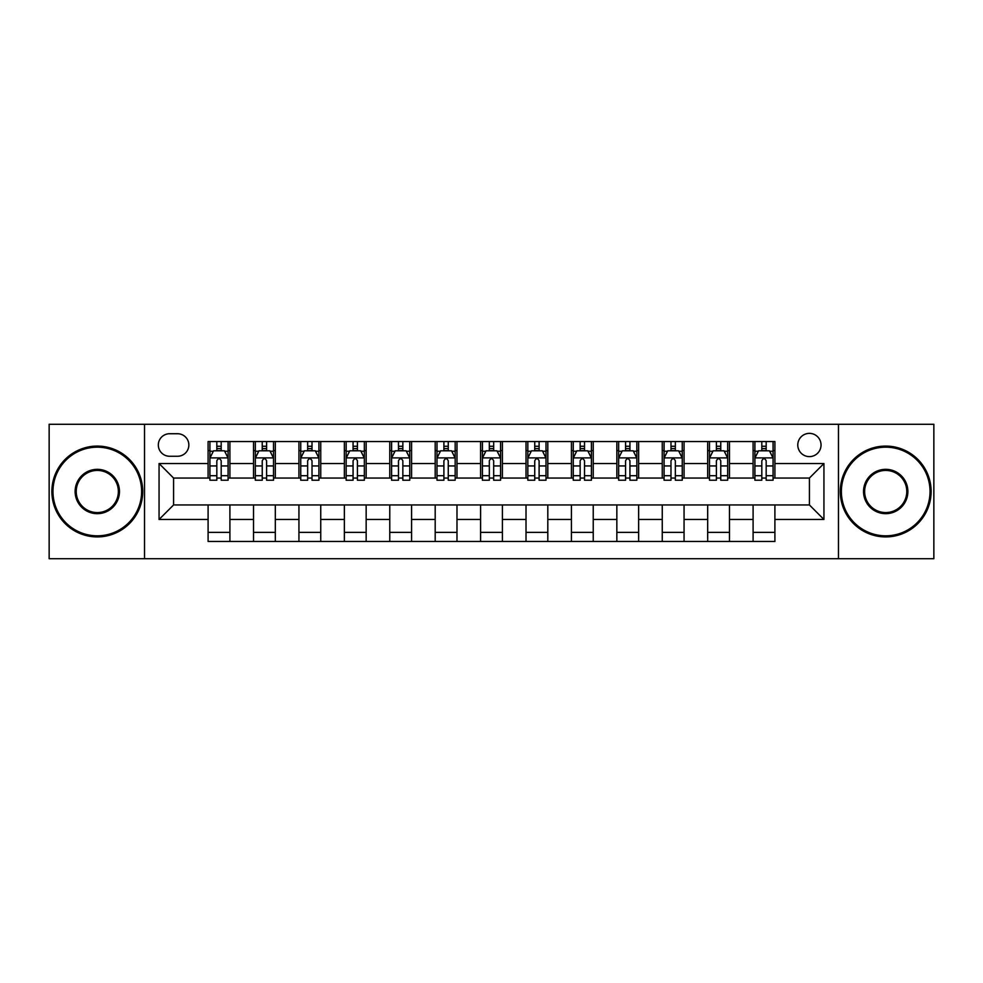 <?xml version="1.0" encoding="UTF-8"?>
<svg xmlns="http://www.w3.org/2000/svg" width="983" height="983" viewBox="0 0 983 983"><rect width="100%" height="100%" fill="white"/><g stroke="black" fill="none" stroke-linecap="round" stroke-linejoin="round"><path stroke-width="1.47" d="M809.414 433.368A11.624 11.624 0 0 0 797.778 444.992A11.624 11.624 0 0 0 809.414 456.616A11.624 11.624 0 0 0 821.038 444.992A11.624 11.624 0 0 0 809.414 433.368M838.474 558.713L933.85 558.713L933.85 424.287L838.474 424.287L838.474 558.713L144.526 558.713L144.526 424.287L49.15 424.287L49.15 558.713L144.526 558.713M169.592 456.259L177.591 456.259A11.268 11.268 0 0 0 188.847 444.992A11.268 11.268 0 0 0 177.591 433.736L169.592 433.736A11.268 11.268 0 0 0 158.324 444.992A11.268 11.268 0 0 0 169.592 456.259M838.474 424.287L144.526 424.287M208.101 519.479L159.062 519.479L159.062 463.521L208.101 463.521L208.101 478.057L173.586 478.057L173.586 504.943L208.101 504.943L208.101 541.461L774.899 541.461L774.899 504.943L809.414 504.943L809.414 478.057L774.899 478.057L774.899 463.521L823.938 463.521L823.938 519.479L774.899 519.479M774.899 463.521L774.899 441.539L208.101 441.539L208.101 463.521M753.101 441.539L753.101 478.057L754.907 478.057M761.813 478.057L766.175 478.057M773.08 478.057L774.899 478.057M753.101 478.057L727.666 478.057M707.674 441.539L707.674 478.057L709.493 478.057M716.398 478.057L720.76 478.057M707.674 478.057L682.251 478.057M662.259 441.539L662.259 478.057L664.078 478.057M670.984 478.057L675.346 478.057M662.259 478.057L636.837 478.057M616.845 441.539L616.845 478.057L618.663 478.057M625.569 478.057L629.931 478.057M616.845 478.057L591.41 478.057M571.43 441.539L571.43 478.057L573.249 478.057M580.154 478.057L584.516 478.057M571.43 478.057L545.995 478.057M526.016 441.539L526.016 478.057L527.834 478.057M534.74 478.057L539.102 478.057M526.016 478.057L500.58 478.057M480.601 441.539L480.601 478.057L482.42 478.057M489.325 478.057L493.675 478.057M480.601 478.057L455.166 478.057M435.186 441.539L435.186 478.057L437.005 478.057M443.898 478.057L448.26 478.057M435.186 478.057L409.751 478.057M389.772 441.539L389.772 478.057L391.59 478.057M398.484 478.057L402.846 478.057M389.772 478.057L364.337 478.057M344.357 441.539L344.357 478.057L346.163 478.057M353.069 478.057L357.431 478.057M344.357 478.057L318.922 478.057M298.943 441.539L298.943 478.057L300.749 478.057M307.654 478.057L312.016 478.057M298.943 478.057L273.507 478.057M253.516 441.539L253.516 478.057L255.334 478.057M262.24 478.057L266.602 478.057M253.516 478.057L228.093 478.057M208.101 478.057L209.92 478.057M216.825 478.057L221.187 478.057M208.101 504.943L229.899 504.943L229.899 541.461M774.899 504.943L229.899 504.943M229.899 441.539L229.899 478.057M208.101 450.632L209.92 450.632M216.825 450.632L221.187 450.632M228.093 450.632L229.899 450.632M208.101 532.368L229.899 532.368M253.516 504.943L253.516 541.461M275.326 441.539L275.326 478.057M253.516 450.632L255.334 450.632M262.24 450.632L266.602 450.632M273.507 450.632L275.326 450.632M275.326 504.943L275.326 541.461M253.516 532.368L275.326 532.368M298.943 504.943L298.943 541.461M320.741 504.943L320.741 541.461M298.943 532.368L320.741 532.368M320.741 441.539L320.741 478.057M298.943 450.632L300.749 450.632M307.654 450.632L312.016 450.632M318.922 450.632L320.741 450.632M344.357 504.943L344.357 541.461M366.155 504.943L366.155 541.461M344.357 532.368L366.155 532.368M366.155 441.539L366.155 478.057M344.357 450.632L346.163 450.632M353.069 450.632L357.431 450.632M364.337 450.632L366.155 450.632M389.772 504.943L389.772 541.461M411.57 504.943L411.57 541.461M389.772 532.368L411.57 532.368M411.57 441.539L411.57 478.057M389.772 450.632L391.59 450.632M398.484 450.632L402.846 450.632M409.751 450.632L411.57 450.632M435.186 504.943L435.186 541.461M456.984 504.943L456.984 541.461M435.186 532.368L456.984 532.368M456.984 441.539L456.984 478.057M435.186 450.632L437.005 450.632M443.898 450.632L448.26 450.632M455.166 450.632L456.984 450.632M480.601 504.943L480.601 541.461M502.399 504.943L502.399 541.461M480.601 532.368L502.399 532.368M502.399 441.539L502.399 478.057M480.601 450.632L482.42 450.632M489.325 450.632L493.675 450.632M500.58 450.632L502.399 450.632M526.016 504.943L526.016 541.461M547.814 504.943L547.814 541.461M526.016 532.368L547.814 532.368M547.814 441.539L547.814 478.057M526.016 450.632L527.834 450.632M534.74 450.632L539.102 450.632M545.995 450.632L547.814 450.632M571.43 504.943L571.43 541.461M593.228 504.943L593.228 541.461M571.43 532.368L593.228 532.368M593.228 441.539L593.228 478.057M571.43 450.632L573.249 450.632M580.154 450.632L584.516 450.632M591.41 450.632L593.228 450.632M616.845 504.943L616.845 541.461M638.643 504.943L638.643 541.461M616.845 532.368L638.643 532.368M638.643 441.539L638.643 478.057M616.845 450.632L618.663 450.632M625.569 450.632L629.931 450.632M636.837 450.632L638.643 450.632M662.259 504.943L662.259 541.461M684.057 504.943L684.057 541.461M662.259 532.368L684.057 532.368M684.057 441.539L684.057 478.057M662.259 450.632L664.078 450.632M670.984 450.632L675.346 450.632M682.251 450.632L684.057 450.632M707.674 504.943L707.674 541.461M729.484 504.943L729.484 541.461M707.674 532.368L729.484 532.368M729.484 441.539L729.484 478.057M707.674 450.632L709.493 450.632M716.398 450.632L720.76 450.632M727.666 450.632L729.484 450.632M753.101 504.943L753.101 541.461M753.101 532.368L774.899 532.368M753.101 450.632L754.907 450.632M761.813 450.632L766.175 450.632M773.08 450.632L774.899 450.632M173.586 478.057L159.062 463.521M173.586 504.943L159.062 519.479M823.938 463.521L809.414 478.057M823.938 519.479L809.414 504.943M221.187 446.27L216.825 446.27M228.093 475.686L221.187 475.686L221.187 480.232L228.093 480.232L228.093 458.078L224.456 450.804L213.557 450.804L209.92 458.078L209.92 480.232L216.825 480.232L216.825 475.686L209.92 475.686M209.92 458.078L209.92 441.539M228.093 458.078L228.093 441.539M216.825 450.804L216.825 441.539M221.187 441.539L221.187 450.804M221.187 475.686L221.187 460.794C219.737 458.004 218.275 458.004 216.825 460.794L216.825 475.686M266.602 446.27L262.24 446.27M273.507 475.686L266.602 475.686L266.602 480.232L273.507 480.232L273.507 458.078L269.87 450.804L258.971 450.804L255.334 458.078L255.334 480.232L262.24 480.232L262.24 475.686L255.334 475.686M255.334 458.078L255.334 441.539M273.507 458.078L273.507 441.539M262.24 450.804L262.24 441.539M266.602 441.539L266.602 450.804M266.602 475.686L266.602 460.794C265.152 458.004 263.702 458.004 262.24 460.794L262.24 475.686M312.016 446.27L307.654 446.27M318.922 475.686L312.016 475.686L312.016 480.232L318.922 480.232L318.922 458.078L315.285 450.804L304.386 450.804L300.749 458.078L300.749 480.232L307.654 480.232L307.654 475.686L300.749 475.686M300.749 458.078L300.749 441.539M318.922 458.078L318.922 441.539M307.654 450.804L307.654 441.539M312.016 441.539L312.016 450.804M312.016 475.686L312.016 460.794C310.567 458.004 309.117 458.004 307.654 460.794L307.654 475.686M357.431 446.27L353.069 446.27M364.337 475.686L357.431 475.686L357.431 480.232L364.337 480.232L364.337 458.078L360.7 450.804L349.801 450.804L346.163 458.078L346.163 480.232L353.069 480.232L353.069 475.686L346.163 475.686M346.163 458.078L346.163 441.539M364.337 458.078L364.337 441.539M353.069 450.804L353.069 441.539M357.431 441.539L357.431 450.804M357.431 475.686L357.431 460.794C355.981 458.004 354.531 458.004 353.069 460.794L353.069 475.686M402.846 446.27L398.484 446.27M409.751 475.686L402.846 475.686L402.846 480.232L409.751 480.232L409.751 458.078L406.114 450.804L395.215 450.804L391.59 458.078L391.59 480.232L398.484 480.232L398.484 475.686L391.59 475.686M391.59 458.078L391.59 441.539M409.751 458.078L409.751 441.539M398.484 450.804L398.484 441.539M402.846 441.539L402.846 450.804M402.846 475.686L402.846 460.794C401.396 458.004 399.946 458.004 398.484 460.794L398.484 475.686M97.292 447.179A44.321 44.321 0 0 0 52.959 491.5A44.321 44.321 0 0 0 97.292 535.821A44.321 44.321 0 0 0 141.613 491.5A44.321 44.321 0 0 0 97.292 447.179M97.292 536.915A45.415 45.415 0 0 1 51.878 491.5A45.415 45.415 0 0 1 97.292 446.085A45.415 45.415 0 0 1 142.707 491.5A45.415 45.415 0 0 1 97.292 536.915M97.292 469.333A22.167 22.167 0 0 1 119.459 491.5A22.167 22.167 0 0 1 97.292 513.667A22.167 22.167 0 0 1 75.126 491.5A22.167 22.167 0 0 1 97.292 469.333M97.292 512.573A21.073 21.073 0 0 0 118.365 491.5A21.073 21.073 0 0 0 97.292 470.427A21.073 21.073 0 0 0 76.219 491.5A21.073 21.073 0 0 0 97.292 512.573M885.708 447.179A44.321 44.321 0 0 0 841.387 491.5A44.321 44.321 0 0 0 885.708 535.821A44.321 44.321 0 0 0 930.041 491.5A44.321 44.321 0 0 0 885.708 447.179M885.708 536.915A45.415 45.415 0 0 1 840.293 491.5A45.415 45.415 0 0 1 885.708 446.085A45.415 45.415 0 0 1 931.122 491.5A45.415 45.415 0 0 1 885.708 536.915M885.708 469.333A22.167 22.167 0 0 1 907.874 491.5A22.167 22.167 0 0 1 885.708 513.667A22.167 22.167 0 0 1 863.541 491.5A22.167 22.167 0 0 1 885.708 469.333M885.708 512.573A21.073 21.073 0 0 0 906.781 491.5A21.073 21.073 0 0 0 885.708 470.427A21.073 21.073 0 0 0 864.635 491.5A21.073 21.073 0 0 0 885.708 512.573M448.26 446.27L443.898 446.27M455.166 475.686L448.26 475.686L448.26 480.232L455.166 480.232L455.166 458.078L451.529 450.804L440.63 450.804L437.005 458.078L437.005 480.232L443.898 480.232L443.898 475.686L437.005 475.686M437.005 458.078L437.005 441.539M455.166 458.078L455.166 441.539M443.898 450.804L443.898 441.539M448.26 441.539L448.26 450.804M448.26 475.686L448.26 460.794C446.81 458.004 445.36 458.004 443.898 460.794L443.898 475.686M493.675 446.27L489.325 446.27M500.58 475.686L493.675 475.686L493.675 480.232L500.58 480.232L500.58 458.078L496.956 450.804L486.044 450.804L482.42 458.078L482.42 480.232L489.325 480.232L489.325 475.686L482.42 475.686M482.42 458.078L482.42 441.539M500.58 458.078L500.58 441.539M489.325 450.804L489.325 441.539M493.675 441.539L493.675 450.804M493.675 475.686L493.675 460.794C492.225 458.004 490.775 458.004 489.325 460.794L489.325 475.686M539.102 446.27L534.74 446.27M545.995 475.686L539.102 475.686L539.102 480.232L545.995 480.232L545.995 458.078L542.37 450.804L531.471 450.804L527.834 458.078L527.834 480.232L534.74 480.232L534.74 475.686L527.834 475.686M527.834 458.078L527.834 441.539M545.995 458.078L545.995 441.539M534.74 450.804L534.74 441.539M539.102 441.539L539.102 450.804M539.102 475.686L539.102 460.794C537.64 458.004 536.19 458.004 534.74 460.794L534.74 475.686M584.516 446.27L580.154 446.27M591.41 475.686L584.516 475.686L584.516 480.232L591.41 480.232L591.41 458.078L587.785 450.804L576.886 450.804L573.249 458.078L573.249 480.232L580.154 480.232L580.154 475.686L573.249 475.686M573.249 458.078L573.249 441.539M591.41 458.078L591.41 441.539M580.154 450.804L580.154 441.539M584.516 441.539L584.516 450.804M584.516 475.686L584.516 460.794C583.054 458.004 581.604 458.004 580.154 460.794L580.154 475.686M629.931 446.27L625.569 446.27M636.837 475.686L629.931 475.686L629.931 480.232L636.837 480.232L636.837 458.078L633.199 450.804L622.3 450.804L618.663 458.078L618.663 480.232L625.569 480.232L625.569 475.686L618.663 475.686M618.663 458.078L618.663 441.539M636.837 458.078L636.837 441.539M625.569 450.804L625.569 441.539M629.931 441.539L629.931 450.804M629.931 475.686L629.931 460.794C628.481 458.004 627.019 458.004 625.569 460.794L625.569 475.686M675.346 446.27L670.984 446.27M682.251 475.686L675.346 475.686L675.346 480.232L682.251 480.232L682.251 458.078L678.614 450.804L667.715 450.804L664.078 458.078L664.078 480.232L670.984 480.232L670.984 475.686L664.078 475.686M664.078 458.078L664.078 441.539M682.251 458.078L682.251 441.539M670.984 450.804L670.984 441.539M675.346 441.539L675.346 450.804M675.346 475.686L675.346 460.794C673.896 458.004 672.433 458.004 670.984 460.794L670.984 475.686M720.76 446.27L716.398 446.27M727.666 475.686L720.76 475.686L720.76 480.232L727.666 480.232L727.666 458.078L724.029 450.804L713.13 450.804L709.493 458.078L709.493 480.232L716.398 480.232L716.398 475.686L709.493 475.686M709.493 458.078L709.493 441.539M727.666 458.078L727.666 441.539M716.398 450.804L716.398 441.539M720.76 441.539L720.76 450.804M720.76 475.686L720.76 460.794C719.31 458.004 717.86 458.004 716.398 460.794L716.398 475.686M766.175 446.27L761.813 446.27M773.08 475.686L766.175 475.686L766.175 480.232L773.08 480.232L773.08 458.078L769.443 450.804L758.544 450.804L754.907 458.078L754.907 480.232L761.813 480.232L761.813 475.686L754.907 475.686M754.907 458.078L754.907 441.539M773.08 458.078L773.08 441.539M761.813 450.804L761.813 441.539M766.175 441.539L766.175 450.804M766.175 475.686L766.175 460.794C764.725 458.004 763.275 458.004 761.813 460.794L761.813 475.686M253.516 519.479L229.899 519.479M253.516 463.521L229.899 463.521M298.943 463.521L275.326 463.521M298.943 519.479L275.326 519.479M344.357 463.521L320.741 463.521M344.357 519.479L320.741 519.479M389.772 463.521L366.155 463.521M389.772 519.479L366.155 519.479M435.186 463.521L411.57 463.521M435.186 519.479L411.57 519.479M480.601 463.521L456.984 463.521M480.601 519.479L456.984 519.479M526.016 463.521L502.399 463.521M526.016 519.479L502.399 519.479M571.43 463.521L547.814 463.521M571.43 519.479L547.814 519.479M616.845 463.521L593.228 463.521M616.845 519.479L593.228 519.479M662.259 463.521L638.643 463.521M662.259 519.479L638.643 519.479M707.674 463.521L684.057 463.521M707.674 519.479L684.057 519.479M753.101 463.521L729.484 463.521M753.101 519.479L729.484 519.479M227.995 457.894L210.018 457.894M209.92 451.246L213.336 451.246M224.677 451.246L228.093 451.246M216.825 465.942L209.92 465.942M228.093 465.942L221.187 465.942M221.187 448.58L216.825 448.58M273.409 457.894L255.433 457.894M255.334 451.246L258.75 451.246M270.092 451.246L273.507 451.246M262.24 465.942L255.334 465.942M273.507 465.942L266.602 465.942M266.602 448.58L262.24 448.58M318.824 457.894L300.847 457.894M300.749 451.246L304.165 451.246M315.506 451.246L318.922 451.246M307.654 465.942L300.749 465.942M318.922 465.942L312.016 465.942M312.016 448.58L307.654 448.58M364.251 457.894L346.262 457.894M346.163 451.246L349.579 451.246M360.921 451.246L364.337 451.246M353.069 465.942L346.163 465.942M364.337 465.942L357.431 465.942M357.431 448.58L353.069 448.58M409.665 457.894L391.676 457.894M391.59 451.246L395.006 451.246M406.335 451.246L409.751 451.246M398.484 465.942L391.59 465.942M409.751 465.942L402.846 465.942M402.846 448.58L398.484 448.58M455.08 457.894L437.091 457.894M437.005 451.246L440.421 451.246M451.75 451.246L455.166 451.246M443.898 465.942L437.005 465.942M455.166 465.942L448.26 465.942M448.26 448.58L443.898 448.58M500.494 457.894L482.506 457.894M482.42 451.246L485.835 451.246M497.165 451.246L500.58 451.246M489.325 465.942L482.42 465.942M500.58 465.942L493.675 465.942M493.675 448.58L489.325 448.58M545.909 457.894L527.92 457.894M527.834 451.246L531.25 451.246M542.579 451.246L545.995 451.246M534.74 465.942L527.834 465.942M545.995 465.942L539.102 465.942M539.102 448.58L534.74 448.58M591.324 457.894L573.335 457.894M573.249 451.246L576.665 451.246M587.994 451.246L591.41 451.246M580.154 465.942L573.249 465.942M591.41 465.942L584.516 465.942M584.516 448.58L580.154 448.58M636.738 457.894L618.749 457.894M618.663 451.246L622.079 451.246M633.421 451.246L636.837 451.246M625.569 465.942L618.663 465.942M636.837 465.942L629.931 465.942M629.931 448.58L625.569 448.58M682.153 457.894L664.176 457.894M664.078 451.246L667.494 451.246M678.835 451.246L682.251 451.246M670.984 465.942L664.078 465.942M682.251 465.942L675.346 465.942M675.346 448.58L670.984 448.58M727.567 457.894L709.591 457.894M709.493 451.246L712.908 451.246M724.25 451.246L727.666 451.246M716.398 465.942L709.493 465.942M727.666 465.942L720.76 465.942M720.76 448.58L716.398 448.58M772.982 457.894L755.005 457.894M754.907 451.246L758.323 451.246M769.664 451.246L773.08 451.246M761.813 465.942L754.907 465.942M773.08 465.942L766.175 465.942M766.175 448.58L761.813 448.58"/></g></svg>

